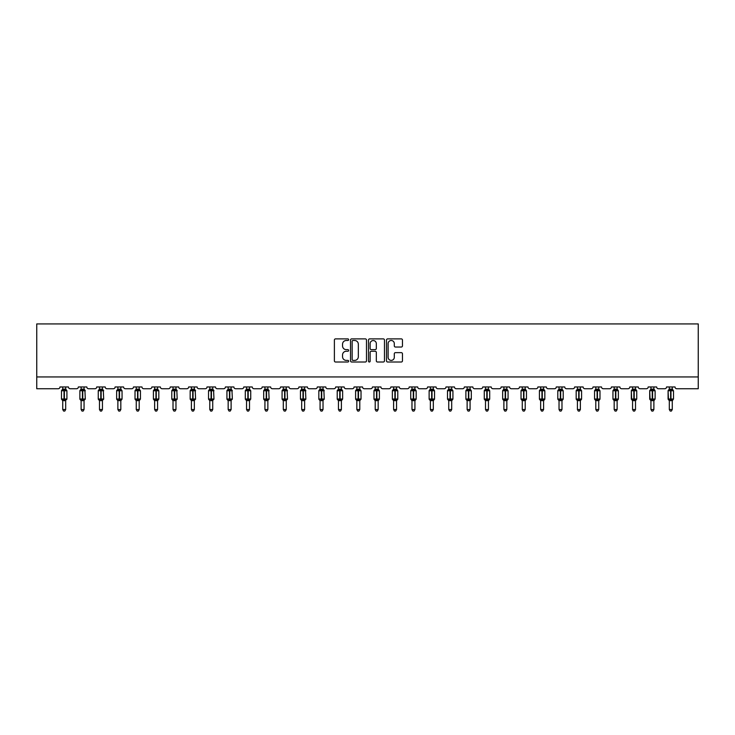 <?xml version="1.0" encoding="UTF-8"?>
<svg xmlns="http://www.w3.org/2000/svg" width="735" height="735" viewBox="0 0 735 735"><rect width="100%" height="100%" fill="white"/><g stroke="black" fill="none" stroke-linecap="round" stroke-linejoin="round"><path stroke-width="1.1" d="M348.647 339.689A0.808 0.808 0 0 0 347.839 338.881L335.546 338.881A1.158 1.158 0 0 0 334.388 340.039L334.388 360.857A1.158 1.158 0 0 0 335.546 362.006L347.839 362.006A0.808 0.808 0 0 0 348.647 361.197A0.808 0.808 0 0 0 347.839 360.389L346.249 360.389A3.703 3.703 0 0 1 342.547 356.686L342.547 354.959A3.703 3.703 0 0 1 346.249 351.256L347.839 351.256A0.808 0.808 0 0 0 348.647 350.448A0.808 0.808 0 0 0 347.839 349.63L346.249 349.63A3.703 3.703 0 0 1 342.547 345.937L342.547 344.2A3.703 3.703 0 0 1 346.249 340.498L347.839 340.498A0.808 0.808 0 0 0 348.647 339.689M401.301 347.03A1.158 1.158 0 0 0 402.458 345.873L402.458 340.039A1.158 1.158 0 0 0 401.301 338.881L387.657 338.881A1.158 1.158 0 0 0 386.5 340.039L386.5 360.857A1.158 1.158 0 0 0 387.657 362.006L401.301 362.006A1.158 1.158 0 0 0 402.458 360.857L402.458 353.801A1.158 1.158 0 0 0 401.301 352.644L395.458 352.644A1.158 1.158 0 0 0 394.3 353.801L394.3 357.293A3.096 3.096 0 0 1 391.213 360.389A3.096 3.096 0 0 1 388.117 357.293L388.117 343.594A3.096 3.096 0 0 1 391.213 340.498A3.096 3.096 0 0 1 394.3 343.594L394.3 345.873A1.158 1.158 0 0 0 395.458 347.03L401.301 347.03M698.25 376.954L698.25 323.933L36.75 323.933L36.75 388.741L58.194 388.741A1.764 1.764 0 0 0 59.967 386.968L68.447 386.968A1.764 1.764 0 0 0 70.211 388.741L76.578 388.741A1.764 1.764 0 0 0 78.342 386.968L86.831 386.968A1.764 1.764 0 0 0 88.595 388.741L94.962 388.741A1.764 1.764 0 0 0 96.726 386.968L105.206 386.968A1.764 1.764 0 0 0 106.979 388.741L113.337 388.741A1.764 1.764 0 0 0 115.11 386.968L123.59 386.968A1.764 1.764 0 0 0 125.354 388.741L131.721 388.741A1.764 1.764 0 0 0 133.485 386.968L141.974 386.968A1.764 1.764 0 0 0 143.738 388.741L150.105 388.741A1.764 1.764 0 0 0 151.869 386.968L160.359 386.968A1.764 1.764 0 0 0 162.123 388.741L168.48 388.741A1.764 1.764 0 0 0 170.254 386.968L178.734 386.968A1.764 1.764 0 0 0 180.507 388.741L186.865 388.741A1.764 1.764 0 0 0 188.638 386.968L197.118 386.968A1.764 1.764 0 0 0 198.882 388.741L205.249 388.741A1.764 1.764 0 0 0 207.013 386.968L215.502 386.968A1.764 1.764 0 0 0 217.266 388.741L223.633 388.741A1.764 1.764 0 0 0 225.397 386.968L233.877 386.968A1.764 1.764 0 0 0 235.65 388.741L242.008 388.741A1.764 1.764 0 0 0 243.781 386.968L252.261 386.968A1.764 1.764 0 0 0 254.025 388.741L260.392 388.741A1.764 1.764 0 0 0 262.156 386.968L270.645 386.968A1.764 1.764 0 0 0 272.409 388.741L278.776 388.741A1.764 1.764 0 0 0 280.54 386.968L289.02 386.968A1.764 1.764 0 0 0 290.794 388.741L297.151 388.741A1.764 1.764 0 0 0 298.925 386.968L307.405 386.968A1.764 1.764 0 0 0 309.178 388.741L315.535 388.741A1.764 1.764 0 0 0 317.309 386.968L325.789 386.968A1.764 1.764 0 0 0 327.553 388.741L333.92 388.741A1.764 1.764 0 0 0 335.684 386.968L344.173 386.968A1.764 1.764 0 0 0 345.937 388.741L352.304 388.741A1.764 1.764 0 0 0 354.068 386.968L362.548 386.968A1.764 1.764 0 0 0 364.321 388.741L370.679 388.741A1.764 1.764 0 0 0 372.452 386.968L380.932 386.968A1.764 1.764 0 0 0 382.696 388.741L389.063 388.741A1.764 1.764 0 0 0 390.827 386.968L399.316 386.968A1.764 1.764 0 0 0 401.08 388.741L407.447 388.741A1.764 1.764 0 0 0 409.211 386.968L417.691 386.968A1.764 1.764 0 0 0 419.464 388.741L425.822 388.741A1.764 1.764 0 0 0 427.595 386.968L436.075 386.968A1.764 1.764 0 0 0 437.849 388.741L444.206 388.741A1.764 1.764 0 0 0 445.98 386.968L454.46 386.968A1.764 1.764 0 0 0 456.224 388.741L462.591 388.741A1.764 1.764 0 0 0 464.355 386.968L472.844 386.968A1.764 1.764 0 0 0 474.608 388.741L480.975 388.741A1.764 1.764 0 0 0 482.739 386.968L491.219 386.968A1.764 1.764 0 0 0 492.992 388.741L499.35 388.741A1.764 1.764 0 0 0 501.123 386.968L509.603 386.968A1.764 1.764 0 0 0 511.367 388.741L517.734 388.741A1.764 1.764 0 0 0 519.498 386.968L527.987 386.968A1.764 1.764 0 0 0 529.751 388.741L536.118 388.741A1.764 1.764 0 0 0 537.882 386.968L546.362 386.968A1.764 1.764 0 0 0 548.135 388.741L554.493 388.741A1.764 1.764 0 0 0 556.266 386.968L564.746 386.968A1.764 1.764 0 0 0 566.52 388.741L572.877 388.741A1.764 1.764 0 0 0 574.641 386.968L583.131 386.968A1.764 1.764 0 0 0 584.895 388.741L591.262 388.741A1.764 1.764 0 0 0 593.026 386.968L601.515 386.968A1.764 1.764 0 0 0 603.279 388.741L609.646 388.741A1.764 1.764 0 0 0 611.41 386.968L619.89 386.968A1.764 1.764 0 0 0 621.663 388.741L628.021 388.741A1.764 1.764 0 0 0 629.794 386.968L638.274 386.968A1.764 1.764 0 0 0 640.038 388.741L646.405 388.741A1.764 1.764 0 0 0 648.169 386.968L656.658 386.968A1.764 1.764 0 0 0 658.422 388.741L664.789 388.741A1.764 1.764 0 0 0 666.553 386.968L675.033 386.968A1.764 1.764 0 0 0 676.806 388.741L698.25 388.741L698.25 376.954L36.75 376.954M366.489 340.039A1.158 1.158 0 0 0 365.332 338.881L351.679 338.881A1.158 1.158 0 0 0 350.531 340.039L350.531 360.857A1.158 1.158 0 0 0 351.679 362.006L365.332 362.006A1.158 1.158 0 0 0 366.489 360.857L366.489 340.039M369.668 338.881L383.321 338.881A1.158 1.158 0 0 1 384.469 340.039L384.469 360.857A1.158 1.158 0 0 1 383.321 362.006L377.478 362.006A1.158 1.158 0 0 1 376.32 360.857L376.32 352.414A1.158 1.158 0 0 0 375.162 351.256L371.285 351.256A1.158 1.158 0 0 0 370.128 352.414L370.128 361.197A0.808 0.808 0 0 1 369.319 362.006A0.808 0.808 0 0 1 368.511 361.197L368.511 340.039A1.158 1.158 0 0 1 369.668 338.881M352.956 340.498A0.808 0.808 0 0 0 352.148 341.306L352.148 359.58A0.808 0.808 0 0 0 352.956 360.389L354.637 360.389A3.703 3.703 0 0 0 358.331 356.686L358.331 344.2A3.703 3.703 0 0 0 354.637 340.498L352.956 340.498M376.32 343.649A3.096 3.096 0 0 0 373.224 340.553A3.096 3.096 0 0 0 370.128 343.649L370.128 348.482A1.158 1.158 0 0 0 371.285 349.63L375.162 349.63A1.158 1.158 0 0 0 376.32 348.482L376.32 343.649M65.681 386.968L65.681 389.201A1.295 1.24 180 0 0 66.361 390.276L61.878 390.221A0.588 0.588 0 0 0 61.492 390.772L61.492 399.022A0.588 0.588 0 0 0 61.878 399.574L66.361 399.518A1.295 1.24 -0 0 0 65.681 400.603L62.732 400.538L62.732 409.533L65.681 409.533L65.681 400.593M62.732 386.968L62.732 389.247L64.028 389.072L64.028 399.022L66.913 399.022L66.913 390.772L61.492 390.772L61.492 399.022L64.028 399.022L64.028 400.713M64.028 389.072L65.681 389.201M62.3 390.652L62.732 389.247M65.681 389.247L66.104 390.652L65.681 389.247M62.3 399.133L62.732 400.538M66.104 399.133L65.681 400.538M65.681 409.533L64.79 411.067L63.614 411.067L62.732 409.533M66.913 390.772L66.527 390.221A0.588 0.588 0 0 1 66.701 390.313M66.527 399.574L66.913 399.022A0.588 0.588 0 0 1 66.885 399.215M62.052 399.518L62.052 399.518A1.295 1.24 -0 0 1 62.732 400.603M84.056 386.968L84.056 389.201A1.295 1.24 180 0 0 84.736 390.276L80.262 390.221A0.588 0.588 0 0 0 79.876 390.772L79.876 399.022A0.588 0.588 0 0 0 80.262 399.574L79.876 399.022L85.297 399.022L84.911 390.221A0.588 0.588 0 0 1 85.076 390.313M84.911 399.574L85.297 399.022A0.588 0.588 0 0 1 85.26 399.215M81.116 400.786L80.262 399.574L80.685 399.133L84.736 399.518A1.295 1.24 -0 0 0 84.056 400.603L81.116 400.538L81.116 409.533L84.056 409.533L84.056 400.593M102.441 386.968L102.441 389.201A1.295 1.24 180 0 0 103.12 390.276L98.646 390.221A0.588 0.588 0 0 0 98.26 390.772L98.26 399.022A0.588 0.588 0 0 0 98.646 399.574L98.26 399.022L103.681 399.022L103.295 390.221A0.588 0.588 0 0 1 103.46 390.313M103.295 399.574L103.681 399.022A0.588 0.588 0 0 1 103.644 399.215M99.491 400.786L98.646 399.574L99.069 399.133L103.12 399.518A1.295 1.24 -0 0 0 102.441 400.603L99.491 400.538L99.491 409.533L102.441 409.533L102.441 400.593M120.825 386.968L120.825 389.201A1.295 1.24 180 0 0 121.505 390.276L117.021 390.221A0.588 0.588 0 0 0 116.635 390.772L116.635 399.022A0.588 0.588 0 0 0 117.021 399.574L116.635 399.022L122.056 399.022A0.588 0.588 0 0 1 122.028 399.215M117.876 400.786L117.021 399.574L117.453 399.133L121.505 399.518A1.295 1.24 -0 0 0 120.825 400.603L117.876 400.538L117.876 409.533L120.825 409.533L120.825 400.593M139.2 386.968L139.2 389.201A1.295 1.24 180 0 0 139.88 390.276L135.405 390.221A0.588 0.588 0 0 0 135.019 390.772L135.019 399.022A0.588 0.588 0 0 0 135.405 399.574L135.019 399.022L140.44 399.022A0.588 0.588 0 0 1 140.413 399.215M136.26 400.786L135.405 399.574L135.828 399.133L139.88 399.518A1.295 1.24 -0 0 0 139.2 400.603L136.26 400.538L136.26 409.533L139.2 409.533L139.2 400.593M81.116 386.968L81.116 389.247L84.056 389.201M84.056 400.538L84.736 399.518M80.685 390.652L81.116 389.247M84.056 389.247L84.488 390.652L84.056 389.247M80.685 399.133L81.116 400.538M84.056 409.533L83.174 411.067L81.998 411.067L81.116 409.533M99.491 386.968L99.491 389.247L102.441 389.201M102.441 400.538L103.12 399.518M99.069 390.652L99.491 389.247M102.441 389.247L102.872 390.652L102.441 389.247M99.069 399.133L99.491 400.538M102.441 409.533L101.559 411.067L100.383 411.067L99.491 409.533M121.67 399.574L120.825 400.786L122.056 399.022L122.056 390.772L116.635 390.772L117.876 388.999M117.876 386.968L117.876 389.247L120.825 389.201M120.825 400.538L121.505 399.518M117.453 390.652L117.876 389.247M120.825 389.247L121.247 390.652L120.825 389.247M117.453 399.133L117.876 400.538M120.825 409.533L119.934 411.067L118.758 411.067L117.876 409.533M140.054 399.574L139.2 400.786L140.44 399.022L140.44 390.772L135.019 390.772L136.26 388.999M136.26 386.968L136.26 389.247L139.2 389.201M139.209 400.538L139.88 399.518M135.828 390.652L136.26 389.247M139.209 389.247L139.632 390.652L139.209 389.247M135.828 399.133L136.26 400.538M139.2 409.533L138.318 411.067L137.142 411.067L136.26 409.533M157.584 386.968L157.584 389.201A1.295 1.24 180 0 0 158.264 390.276L153.79 390.221A0.588 0.588 0 0 0 153.404 390.772L153.404 399.022A0.588 0.588 0 0 0 153.79 399.574L153.404 399.022L158.824 399.022A0.588 0.588 0 0 1 158.788 399.215M154.635 400.786L153.79 399.574L154.212 399.133L158.264 399.518A1.295 1.24 -0 0 0 157.584 400.603L154.635 400.538L154.635 409.533L157.584 409.533L157.584 400.593M158.438 399.574L157.584 400.786L158.824 399.022L158.824 390.772L153.404 390.772L154.635 388.999M154.635 386.968L154.635 389.247L157.584 389.201M157.584 400.538L158.264 399.518M154.212 390.652L154.635 389.247M157.584 389.247L158.016 390.652L157.584 389.247M154.212 399.133L154.635 400.538M157.584 409.533L156.702 411.067L155.526 411.067L154.635 409.533M175.968 386.968L175.968 389.201A1.295 1.24 180 0 0 176.648 390.276L172.174 390.221A0.588 0.588 0 0 0 171.788 390.772L171.788 399.022A0.588 0.588 0 0 0 172.174 399.574L171.788 399.022L177.199 399.022L176.813 390.221A0.588 0.588 0 0 1 176.988 390.313M176.813 399.574L177.199 399.022A0.588 0.588 0 0 1 177.172 399.215M173.019 400.786L172.174 399.574L172.596 399.133L176.648 399.518A1.295 1.24 -0 0 0 175.968 400.603L173.019 400.538L173.019 409.533L175.968 409.533L175.968 400.593M173.019 386.968L173.019 389.247L175.968 389.201M175.968 400.538L176.648 399.518M172.596 390.652L173.019 389.247M175.968 389.247L176.391 390.652L175.968 389.247M172.596 399.133L173.019 400.538M175.968 409.533L175.086 411.067L173.901 411.067L173.019 409.533M194.352 386.968L194.352 389.201A1.295 1.24 180 0 0 195.032 390.276L190.549 390.221A0.588 0.588 0 0 0 190.163 390.772L190.163 399.022A0.588 0.588 0 0 0 190.549 399.574L190.163 399.022L195.583 399.022L195.198 390.221A0.588 0.588 0 0 1 195.372 390.313M195.198 399.574L195.583 399.022A0.588 0.588 0 0 1 195.556 399.215M191.403 400.786L190.549 399.574L190.971 399.133L195.032 399.518A1.295 1.24 -0 0 0 194.352 400.603L191.403 400.538L191.403 409.533L194.352 409.533L194.352 400.593M191.403 386.968L191.403 389.247L194.352 389.201M194.352 400.538L195.032 399.518M190.971 390.652L191.403 389.247M194.352 389.247L194.775 390.652L194.352 389.247M190.971 399.133L191.403 400.538M194.352 409.533L193.461 411.067L192.285 411.067L191.403 409.533M212.727 386.968L212.727 389.201A1.295 1.24 180 0 0 213.407 390.276L208.933 390.221A0.588 0.588 0 0 0 208.547 390.772L208.547 399.022A0.588 0.588 0 0 0 208.933 399.574L208.547 399.022L213.968 399.022L213.582 390.221A0.588 0.588 0 0 1 213.747 390.313M213.582 399.574L213.968 399.022A0.588 0.588 0 0 1 213.931 399.215M209.787 400.786L208.933 399.574L209.356 399.133L213.407 399.518A1.295 1.24 -0 0 0 212.727 400.603L209.787 400.538L209.787 409.533L212.727 409.533L212.727 400.593M209.787 386.968L209.787 389.247L212.727 389.201M212.727 400.538L213.407 399.518M209.356 390.652L209.787 389.247M212.727 389.247L213.159 390.652L212.727 389.247M209.356 399.133L209.787 400.538M212.727 409.533L211.845 411.067L210.669 411.067L209.787 409.533M231.112 386.968L231.112 389.201A1.295 1.24 180 0 0 231.791 390.276L227.317 390.221A0.588 0.588 0 0 0 226.931 390.772L226.931 399.022A0.588 0.588 0 0 0 227.317 399.574L226.931 399.022L232.352 399.022L231.966 390.221A0.588 0.588 0 0 1 232.131 390.313M231.966 399.574L232.352 399.022A0.588 0.588 0 0 1 232.315 399.215M228.162 400.786L227.317 399.574L227.74 399.133L231.791 399.518A1.295 1.24 -0 0 0 231.112 400.603L228.162 400.538L228.162 409.533L231.112 409.533L231.112 400.593M228.162 386.968L228.162 389.247L231.112 389.201M231.112 400.538L231.791 399.518M227.74 390.652L228.162 389.247M231.112 389.247L231.534 390.652L231.112 389.247M227.74 399.133L228.162 400.538M231.112 409.533L230.23 411.067L229.054 411.067L228.162 409.533M249.496 386.968L249.496 389.201A1.295 1.24 180 0 0 250.176 390.276L245.692 390.221A0.588 0.588 0 0 0 245.306 390.772L245.306 399.022A0.588 0.588 0 0 0 245.692 399.574L245.306 399.022L250.727 399.022A0.588 0.588 0 0 1 250.699 399.215M246.547 400.786L245.692 399.574L246.124 399.133L250.176 399.518A1.295 1.24 -0 0 0 249.496 400.603L246.547 400.538L246.547 409.533L249.496 409.533L249.496 400.593M250.341 399.574L249.496 400.786L250.727 399.022L250.727 390.772L245.306 390.772L246.547 388.999M246.547 386.968L246.547 389.247L249.496 389.201M249.496 400.538L250.176 399.518M246.124 390.652L246.547 389.247M249.496 389.247L249.918 390.652L249.496 389.247M246.124 399.133L246.547 400.538M249.496 409.533L248.605 411.067L247.429 411.067L246.547 409.533M267.871 386.968L267.871 389.201A1.295 1.24 180 0 0 268.551 390.276L264.076 390.221A0.588 0.588 0 0 0 263.69 390.772L263.69 399.022A0.588 0.588 0 0 0 264.076 399.574L263.69 399.022L269.111 399.022L268.725 390.221A0.588 0.588 0 0 1 268.891 390.313M268.725 399.574L269.111 399.022A0.588 0.588 0 0 1 269.083 399.215M264.931 400.786L264.076 399.574L264.499 399.133L268.551 399.518A1.295 1.24 -0 0 0 267.871 400.603L264.931 400.538L264.931 409.533L267.871 409.533L267.871 400.593M264.931 386.968L264.931 389.247L267.871 389.201M267.88 400.538L268.551 399.518M264.499 390.652L264.931 389.247M267.88 389.247L268.303 390.652L267.88 389.247M264.499 399.133L264.931 400.538M267.871 409.533L266.989 411.067L265.813 411.067L264.931 409.533M286.255 386.968L286.255 389.201A1.295 1.24 180 0 0 286.935 390.276L282.46 390.221A0.588 0.588 0 0 0 282.075 390.772L282.075 399.022A0.588 0.588 0 0 0 282.46 399.574L282.075 399.022L287.495 399.022L287.109 390.221A0.588 0.588 0 0 1 287.275 390.313M287.109 399.574L287.495 399.022A0.588 0.588 0 0 1 287.458 399.215M283.306 400.786L282.46 399.574L282.883 399.133L286.935 399.518A1.295 1.24 -0 0 0 286.255 400.603L283.306 400.538L283.306 409.533L286.255 409.533L286.255 400.593M283.306 386.968L283.306 389.247L286.255 389.201M286.255 400.538L286.935 399.518M282.883 390.652L283.306 389.247M286.255 389.247L286.687 390.652L286.255 389.247M282.883 399.133L283.306 400.538M286.255 409.533L285.373 411.067L284.197 411.067L283.306 409.533M304.639 386.968L304.639 389.201A1.295 1.24 180 0 0 305.319 390.276L300.845 390.221A0.588 0.588 0 0 0 300.459 390.772L300.459 399.022A0.588 0.588 0 0 0 300.845 399.574L300.459 399.022L305.87 399.022L305.484 390.221A0.588 0.588 0 0 1 305.659 390.313M305.484 399.574L305.87 399.022A0.588 0.588 0 0 1 305.843 399.215M301.69 400.786L300.845 399.574L301.267 399.133L305.319 399.518A1.295 1.24 -0 0 0 304.639 400.603L301.69 400.538L301.69 409.533L304.639 409.533L304.639 400.593M301.69 386.968L301.69 389.247L304.639 389.201M304.639 400.538L305.319 399.518M301.267 390.652L301.69 389.247M304.639 389.247L305.062 390.652L304.639 389.247M301.267 399.133L301.69 400.538M304.639 409.533L303.757 411.067L302.572 411.067L301.69 409.533M323.023 386.968L323.023 389.201A1.295 1.24 180 0 0 323.703 390.276L319.22 390.221A0.588 0.588 0 0 0 318.834 390.772L318.834 399.022A0.588 0.588 0 0 0 319.22 399.574L318.834 399.022L324.254 399.022L323.869 390.221A0.588 0.588 0 0 1 324.043 390.313M323.869 399.574L324.254 399.022A0.588 0.588 0 0 1 324.227 399.215M320.074 400.786L319.22 399.574L319.642 399.133L323.703 399.518A1.295 1.24 -0 0 0 323.023 400.603L320.074 400.538L320.074 409.533L323.023 409.533L323.023 400.593M320.074 386.968L320.074 389.247L323.023 389.201M323.023 400.538L323.703 399.518M319.642 390.652L320.074 389.247M323.023 389.247L323.446 390.652L323.023 389.247M319.642 399.133L320.074 400.538M323.023 409.533L322.132 411.067L320.956 411.067L320.074 409.533M341.398 386.968L341.398 389.201A1.295 1.24 180 0 0 342.078 390.276L337.604 390.221A0.588 0.588 0 0 0 337.218 390.772L337.218 399.022L337.604 399.574L337.218 399.022L342.639 399.022A0.588 0.588 0 0 1 342.253 399.574L341.398 400.786L342.639 399.022L342.639 390.772L337.218 390.772L337.218 399.022A0.588 0.588 0 0 0 337.604 399.574L342.078 399.518A1.295 1.24 -0 0 0 341.398 400.603L338.458 400.538L338.458 409.533L341.398 409.533L341.398 400.593M338.458 386.968L338.458 389.247L341.398 389.201M341.398 400.538L342.078 399.518M338.026 390.652L338.458 389.247M341.398 389.247L341.83 390.652L341.398 389.247M338.026 399.133L338.458 400.538M341.398 409.533L340.516 411.067L339.34 411.067L338.458 409.533M359.783 386.968L359.783 389.201A1.295 1.24 180 0 0 360.462 390.276L355.988 390.221A0.588 0.588 0 0 0 355.602 390.772L355.602 399.022L355.988 399.574L355.602 399.022L361.023 399.022A0.588 0.588 0 0 1 360.637 399.574L359.783 400.786L361.023 399.022L361.023 390.772L355.602 390.772L355.602 399.022A0.588 0.588 0 0 0 355.988 399.574L360.462 399.518A1.295 1.24 -0 0 0 359.783 400.603L356.833 400.538L356.833 409.533L359.783 409.533L359.783 400.593M356.833 386.968L356.833 389.247L359.783 389.201M359.783 400.538L360.462 399.518M356.411 390.652L356.833 389.247M359.783 389.247L360.205 390.652L359.783 389.247M356.411 399.133L356.833 400.538M359.783 409.533L358.9 411.067L357.724 411.067L356.833 409.533M378.167 386.968L378.167 389.201A1.295 1.24 180 0 0 378.847 390.276L374.363 390.221A0.588 0.588 0 0 0 373.977 390.772L373.977 399.022L374.363 399.574L373.977 399.022L379.398 399.022A0.588 0.588 0 0 1 379.012 399.574L378.167 400.786L379.398 399.022L379.398 390.772L373.977 390.772L373.977 399.022A0.588 0.588 0 0 0 374.363 399.574L378.847 399.518A1.295 1.24 -0 0 0 378.167 400.603L375.217 400.538L375.217 409.533L378.167 409.533L378.167 400.593M375.217 386.968L375.217 389.247L378.167 389.201M378.167 400.538L378.847 399.518M374.795 390.652L375.217 389.247M378.167 389.247L378.589 390.652L378.167 389.247M374.795 399.133L375.217 400.538M378.167 409.533L377.275 411.067L376.099 411.067L375.217 409.533M396.542 386.968L396.542 389.201A1.295 1.24 180 0 0 397.222 390.276L392.747 390.221A0.588 0.588 0 0 0 392.361 390.772L392.361 399.022L392.747 399.574L392.361 399.022L397.782 399.022A0.588 0.588 0 0 1 397.396 399.574L396.542 400.786L397.782 399.022L397.782 390.772L392.361 390.772L392.361 399.022A0.588 0.588 0 0 0 392.747 399.574L397.222 399.518A1.295 1.24 -0 0 0 396.542 400.603L393.602 400.538L393.602 409.533L396.542 409.533L396.542 400.593M393.602 386.968L393.602 389.247L396.542 389.201M396.542 400.538L397.222 399.518M393.17 390.652L393.602 389.247M396.542 389.247L396.973 390.652L396.542 389.247M393.17 399.133L393.602 400.538M396.542 409.533L395.66 411.067L394.484 411.067L393.602 409.533M414.926 386.968L414.926 389.201A1.295 1.24 180 0 0 415.606 390.276L411.131 390.221A0.588 0.588 0 0 0 410.746 390.772L410.746 399.022L411.131 399.574L410.746 399.022L416.166 399.022A0.588 0.588 0 0 1 415.78 399.574L414.926 400.786L416.166 399.022L416.166 390.772L410.746 390.772L410.746 399.022A0.588 0.588 0 0 0 411.131 399.574L415.606 399.518A1.295 1.24 -0 0 0 414.926 400.603L411.977 400.538L411.977 409.533L414.926 409.533L414.926 400.593M411.977 386.968L411.977 389.247L414.926 389.201M414.926 400.538L415.606 399.518M411.554 390.652L411.977 389.247M414.926 389.247L415.358 390.652L414.926 389.247M411.554 399.133L411.977 400.538M414.926 409.533L414.044 411.067L412.868 411.067L411.977 409.533M433.31 386.968L433.31 389.201A1.295 1.24 180 0 0 433.99 390.276L429.516 390.221A0.588 0.588 0 0 0 429.13 390.772L429.13 399.022L429.516 399.574L429.13 399.022L434.541 399.022A0.588 0.588 0 0 1 434.155 399.574L433.31 400.786L434.541 399.022L434.541 390.772L429.13 390.772L429.13 399.022A0.588 0.588 0 0 0 429.516 399.574L433.99 399.518A1.295 1.24 -0 0 0 433.31 400.603L430.361 400.538L430.361 409.533L433.31 409.533L433.31 400.593M430.361 386.968L430.361 389.247L433.31 389.201M433.31 400.538L433.99 399.518M429.938 390.652L430.361 389.247M433.31 389.247L433.733 390.652L433.31 389.247M429.938 399.133L430.361 400.538M433.31 409.533L432.428 411.067L431.243 411.067L430.361 409.533M451.694 386.968L451.694 389.201A1.295 1.24 180 0 0 452.374 390.276L447.891 390.221A0.588 0.588 0 0 0 447.505 390.772L447.505 399.022L447.891 399.574L447.505 399.022L452.925 399.022A0.588 0.588 0 0 1 452.539 399.574L451.694 400.786L452.925 399.022L452.925 390.772L447.505 390.772L447.505 399.022A0.588 0.588 0 0 0 447.891 399.574L452.374 399.518A1.295 1.24 -0 0 0 451.694 400.603L448.745 400.538L448.745 409.533L451.694 409.533L451.694 400.593M448.745 386.968L448.745 389.247L451.694 389.201M451.694 400.538L452.374 399.518M448.313 390.652L448.745 389.247M451.694 389.247L452.117 390.652L451.694 389.247M448.313 399.133L448.745 400.538M451.694 409.533L450.803 411.067L449.627 411.067L448.745 409.533M470.069 386.968L470.069 389.201A1.295 1.24 180 0 0 470.749 390.276L466.275 390.221A0.588 0.588 0 0 0 465.889 390.772L465.889 399.022L466.275 399.574L465.889 399.022L471.31 399.022A0.588 0.588 0 0 1 470.924 399.574L470.069 400.786L471.31 399.022L471.31 390.772L465.889 390.772L465.889 399.022A0.588 0.588 0 0 0 466.275 399.574L470.749 399.518A1.295 1.24 -0 0 0 470.069 400.603L467.12 400.538L467.129 409.533L470.069 409.533L470.069 400.593M467.129 386.968L467.12 389.247L470.069 389.201M470.069 400.538L470.749 399.518M466.697 390.652L467.12 389.247M470.069 389.247L470.501 390.652L470.069 389.247M466.697 399.133L467.12 400.538M470.069 409.533L469.187 411.067L468.011 411.067L467.129 409.533M488.453 386.968L488.453 389.201A1.295 1.24 180 0 0 489.133 390.276L484.659 390.221A0.588 0.588 0 0 0 484.273 390.772L484.273 399.022L484.659 399.574L484.273 399.022L489.694 399.022A0.588 0.588 0 0 1 489.308 399.574L488.453 400.786L489.694 399.022L489.694 390.772L484.273 390.772L484.273 399.022A0.588 0.588 0 0 0 484.659 399.574L489.133 399.518A1.295 1.24 -0 0 0 488.453 400.603L485.504 400.538L485.504 409.533L488.453 409.533L488.453 400.593M485.504 386.968L485.504 389.247L488.453 389.201M488.453 400.538L489.133 399.518M485.082 390.652L485.504 389.247M488.453 389.247L488.876 390.652L488.453 389.247M485.082 399.133L485.504 400.538M488.453 409.533L487.571 411.067L486.395 411.067L485.504 409.533M506.838 386.968L506.838 389.201A1.295 1.24 180 0 0 507.517 390.276L503.034 390.221A0.588 0.588 0 0 0 502.648 390.772L502.648 399.022L503.034 399.574L502.648 399.022L508.069 399.022A0.588 0.588 0 0 1 507.683 399.574L506.838 400.786L508.069 399.022L508.069 390.772L502.648 390.772L502.648 399.022A0.588 0.588 0 0 0 503.034 399.574L507.517 399.518A1.295 1.24 -0 0 0 506.838 400.603L503.888 400.538L503.888 409.533L506.838 409.533L506.838 400.593M503.888 386.968L503.888 389.247L506.838 389.201M506.838 400.538L507.517 399.518M503.466 390.652L503.888 389.247M506.838 389.247L507.26 390.652L506.838 389.247M503.466 399.133L503.888 400.538M506.838 409.533L505.946 411.067L504.77 411.067L503.888 409.533M525.213 386.968L525.213 389.201A1.295 1.24 180 0 0 525.892 390.276L521.418 390.221A0.588 0.588 0 0 0 521.032 390.772L521.032 399.022L521.418 399.574L521.032 399.022L526.453 399.022A0.588 0.588 0 0 1 526.067 399.574L525.213 400.786L526.453 399.022L526.453 390.772L521.032 390.772L521.032 399.022A0.588 0.588 0 0 0 521.418 399.574L525.892 399.518A1.295 1.24 -0 0 0 525.213 400.603L522.273 400.538L522.273 409.533L525.213 409.533L525.213 400.593M522.273 386.968L522.273 389.247L525.213 389.201M525.213 400.538L525.892 399.518M521.841 390.652L522.273 389.247M525.213 389.247L525.644 390.652L525.213 389.247M521.841 399.133L522.273 400.538M525.213 409.533L524.331 411.067L523.155 411.067L522.273 409.533M543.597 386.968L543.597 389.201A1.295 1.24 180 0 0 544.277 390.276L539.802 390.221A0.588 0.588 0 0 0 539.416 390.772L539.416 399.022L539.802 399.574L539.416 399.022L544.837 399.022A0.588 0.588 0 0 1 544.451 399.574L543.597 400.786L544.837 399.022L544.837 390.772L539.416 390.772L539.416 399.022A0.588 0.588 0 0 0 539.802 399.574L544.277 399.518A1.295 1.24 -0 0 0 543.597 400.603L540.648 400.538L540.648 409.533L543.597 409.533L543.597 400.593M540.648 386.968L540.648 389.247L543.597 389.201M543.597 400.538L544.277 399.518M540.225 390.652L540.648 389.247M543.597 389.247L544.029 390.652L543.597 389.247M540.225 399.133L540.648 400.538M543.597 409.533L542.715 411.067L541.539 411.067L540.648 409.533M561.981 386.968L561.981 389.201A1.295 1.24 180 0 0 562.661 390.276L558.187 390.221A0.588 0.588 0 0 0 557.801 390.772L557.801 399.022L558.187 399.574L557.801 399.022L563.212 399.022A0.588 0.588 0 0 1 562.826 399.574L561.981 400.786L563.212 399.022L563.212 390.772L557.801 390.772L557.801 399.022A0.588 0.588 0 0 0 558.187 399.574L562.661 399.518A1.295 1.24 -0 0 0 561.981 400.603L559.032 400.538L559.032 409.533L561.981 409.533L561.981 400.593M559.032 386.968L559.032 389.247L561.981 389.201M561.981 400.538L562.661 399.518M558.609 390.652L559.032 389.247M561.981 389.247L562.404 390.652L561.981 389.247M558.609 399.133L559.032 400.538M561.981 409.533L561.099 411.067L559.914 411.067L559.032 409.533M580.365 386.968L580.365 389.201A1.295 1.24 180 0 0 581.045 390.276L576.562 390.221A0.588 0.588 0 0 0 576.176 390.772L576.176 399.022L576.562 399.574L576.176 399.022L581.596 399.022A0.588 0.588 0 0 1 581.21 399.574L580.365 400.786L581.596 399.022L581.596 390.772L576.176 390.772L576.176 399.022A0.588 0.588 0 0 0 576.562 399.574L581.045 399.518A1.295 1.24 -0 0 0 580.365 400.603L577.416 400.538L577.416 409.533L580.365 409.533L580.365 400.593M577.416 386.968L577.416 389.247L580.365 389.201M580.365 400.538L581.045 399.518M576.984 390.652L577.416 389.247M580.365 389.247L580.788 390.652L580.365 389.247M576.984 399.133L577.416 400.538M580.365 409.533L579.474 411.067L578.298 411.067L577.416 409.533M598.74 386.968L598.74 389.201A1.295 1.24 180 0 0 599.42 390.276L594.946 390.221A0.588 0.588 0 0 0 594.56 390.772L594.56 399.022L594.946 399.574L594.56 399.022L599.98 399.022A0.588 0.588 0 0 1 599.595 399.574L598.74 400.786L599.98 399.022L599.98 390.772L594.56 390.772L594.56 399.022A0.588 0.588 0 0 0 594.946 399.574L599.42 399.518A1.295 1.24 -0 0 0 598.74 400.603L595.791 400.538L595.8 409.533L598.74 409.533L598.74 400.593M595.8 386.968L595.791 389.247L598.74 389.201M598.74 400.538L599.42 399.518M595.368 390.652L595.791 389.247M598.74 389.247L599.172 390.652L598.74 389.247M595.368 399.133L595.791 400.538M598.74 409.533L597.858 411.067L596.682 411.067L595.8 409.533M617.124 386.968L617.124 389.201A1.295 1.24 180 0 0 617.804 390.276L613.33 390.221A0.588 0.588 0 0 0 612.944 390.772L612.944 399.022L613.33 399.574L612.944 399.022L618.365 399.022A0.588 0.588 0 0 1 617.979 399.574L617.124 400.786L618.365 399.022L618.365 390.772L612.944 390.772L612.944 399.022A0.588 0.588 0 0 0 613.33 399.574L617.804 399.518A1.295 1.24 -0 0 0 617.124 400.603L614.175 400.538L614.175 409.533L617.124 409.533L617.124 400.593M614.175 386.968L614.175 389.247L617.124 389.201M617.124 400.538L617.804 399.518M613.753 390.652L614.175 389.247M617.124 389.247L617.547 390.652L617.124 389.247M613.753 399.133L614.175 400.538M617.124 409.533L616.242 411.067L615.066 411.067L614.175 409.533M632.559 400.786L631.705 399.574L633.855 399.546L633.855 399.022L631.319 399.022A0.588 0.588 0 0 0 631.705 399.574L631.319 390.772A0.588 0.588 0 0 1 631.705 390.221L631.319 390.772L633.855 390.772L633.855 390.239L631.705 390.221L632.559 388.999M633.855 400.713L633.855 399.546L636.188 399.518A1.295 1.24 -0 0 0 635.509 400.603L632.559 400.538L632.559 409.533L635.509 409.533L635.509 400.593M636.74 399.022L636.74 390.772L633.855 390.772L633.855 399.022L636.74 399.022L635.509 400.786L636.354 399.574M635.509 386.968L635.509 389.201A1.295 1.24 180 0 0 636.188 390.276L633.855 390.239L633.855 389.072L635.509 389.201M632.559 386.968L632.559 389.247L633.855 389.072M635.509 400.538L636.188 399.518M632.128 390.652L632.559 389.247M635.509 389.247L635.931 390.652L635.509 389.247M632.128 399.133L632.559 400.538M635.509 409.533L634.617 411.067L633.441 411.067L632.559 409.533M650.944 400.786L650.089 399.574L652.239 399.546L652.239 399.022L649.703 399.022A0.588 0.588 0 0 0 650.089 399.574L649.703 390.772A0.588 0.588 0 0 1 650.089 390.221L649.703 390.772L652.239 390.772L652.239 390.239L650.089 390.221L650.944 388.999M652.239 400.713L652.239 399.546L654.563 399.518A1.295 1.24 -0 0 0 653.884 400.603L650.944 400.538L650.944 409.533L653.884 409.533L653.884 400.593M655.124 399.022L655.124 390.772L652.239 390.772L652.239 399.022L655.124 399.022L653.884 400.786L654.738 399.574M653.884 386.968L653.884 389.201A1.295 1.24 180 0 0 654.563 390.276L652.239 390.239L652.239 389.072L653.884 389.201M650.944 386.968L650.944 389.247L652.239 389.072M653.884 400.538L654.563 399.518M650.512 390.652L650.944 389.247M653.884 389.247L654.315 390.652L653.884 389.247M650.512 399.133L650.944 400.538M653.884 409.533L653.002 411.067L651.826 411.067L650.944 409.533M669.319 400.786L668.473 399.574L670.623 399.546L670.623 399.022L668.087 399.022A0.588 0.588 0 0 0 668.473 399.574L668.087 390.772A0.588 0.588 0 0 1 668.473 390.221L668.087 390.772L670.623 390.772L670.623 390.239L668.473 390.221L669.319 388.999M670.623 400.713L670.623 399.546L672.948 399.518A1.295 1.24 -0 0 0 672.268 400.603L669.319 400.538L669.319 409.533L672.268 409.533L672.268 400.593M673.508 399.022L673.508 390.772L670.623 390.772L670.623 399.022L673.508 399.022L672.268 400.786L673.122 399.574M672.268 386.968L672.268 389.201A1.295 1.24 180 0 0 672.948 390.276L670.623 390.239L670.623 389.072L672.268 389.201M669.319 386.968L669.319 389.247L670.623 389.072M672.268 400.538L672.948 399.518M668.896 390.652L669.319 389.247M672.268 389.247L672.7 390.652L672.268 389.247M668.896 399.133L669.319 400.538M672.268 409.533L671.386 411.067L670.21 411.067L669.319 409.533M64.377 400.713L64.377 389.072M62.052 390.276A1.295 1.24 180 0 0 62.732 389.192M82.412 389.072L82.412 390.772L79.876 390.772L81.116 388.999M85.297 390.772L82.412 390.772L82.412 400.713M82.761 400.713L82.761 389.072M80.437 390.276A1.295 1.24 180 0 0 81.116 389.192M81.116 400.603A1.295 1.24 -0 0 0 80.437 399.518M100.787 389.072L100.787 390.772L98.26 390.772L99.491 388.999M103.681 390.772L100.787 390.772L100.787 400.713M101.145 400.713L101.145 389.072M98.812 390.276A1.295 1.24 180 0 0 99.491 389.192M99.491 400.603A1.295 1.24 -0 0 0 98.812 399.518M119.171 389.072L119.171 400.713M119.529 400.713L119.529 389.072M117.196 390.276A1.295 1.24 180 0 0 117.876 389.192M117.876 400.603A1.295 1.24 -0 0 0 117.196 399.518M137.555 389.072L137.555 400.713M137.904 400.713L137.904 389.072M135.58 390.276A1.295 1.24 180 0 0 136.26 389.192M136.26 400.603A1.295 1.24 -0 0 0 135.58 399.518M155.939 389.072L155.939 400.713M156.289 400.713L156.289 389.072M153.955 390.276A1.295 1.24 180 0 0 154.635 389.192M154.635 400.603A1.295 1.24 -0 0 0 153.955 399.518M174.314 389.072L174.314 390.772L171.788 390.772L173.019 388.999M177.199 390.772L174.314 390.772L174.314 400.713M174.673 400.713L174.673 389.072M172.339 390.276A1.295 1.24 180 0 0 173.019 389.192M173.019 400.603A1.295 1.24 -0 0 0 172.339 399.518M192.699 389.072L192.699 390.772L190.163 390.772L191.403 388.999M195.583 390.772L192.699 390.772L192.699 400.713M193.048 400.713L193.048 389.072M190.723 390.276A1.295 1.24 180 0 0 191.403 389.192M191.403 400.603A1.295 1.24 -0 0 0 190.723 399.518M211.083 389.072L211.083 390.772L208.547 390.772L209.787 388.999M213.968 390.772L211.083 390.772L211.083 400.713M211.432 400.713L211.432 389.072M209.107 390.276A1.295 1.24 180 0 0 209.787 389.192M209.787 400.603A1.295 1.24 -0 0 0 209.107 399.518M229.458 389.072L229.458 390.772L226.931 390.772L228.162 388.999M232.352 390.772L229.458 390.772L229.458 400.713M229.816 400.713L229.816 389.072M227.482 390.276A1.295 1.24 180 0 0 228.162 389.192M228.162 400.603A1.295 1.24 -0 0 0 227.482 399.518M247.842 389.072L247.842 400.713M248.2 400.713L248.2 389.072M245.867 390.276A1.295 1.24 180 0 0 246.547 389.192M246.547 400.603A1.295 1.24 -0 0 0 245.867 399.518M266.226 389.072L266.226 390.772L263.69 390.772L264.931 388.999M269.111 390.772L266.226 390.772L266.226 400.713M266.575 400.713L266.575 389.072M264.251 390.276A1.295 1.24 180 0 0 264.931 389.192M264.931 400.603A1.295 1.24 -0 0 0 264.251 399.518M284.61 389.072L284.61 390.772L282.075 390.772L283.306 388.999M287.495 390.772L284.61 390.772L284.61 400.713M284.959 400.713L284.959 389.072M282.626 390.276A1.295 1.24 180 0 0 283.306 389.192M283.306 400.603A1.295 1.24 -0 0 0 282.626 399.518M302.985 389.072L302.985 390.772L300.459 390.772L301.69 388.999M305.87 390.772L302.985 390.772L302.985 400.713M303.344 400.713L303.344 389.072M301.01 390.276A1.295 1.24 180 0 0 301.69 389.192M301.69 400.603A1.295 1.24 -0 0 0 301.01 399.518M321.37 389.072L321.37 390.772L318.834 390.772L320.074 388.999M324.254 390.772L321.37 390.772L321.37 400.713M321.719 400.713L321.719 389.072M319.394 390.276A1.295 1.24 180 0 0 320.074 389.192M320.074 400.603A1.295 1.24 -0 0 0 319.394 399.518M339.754 389.072L339.754 400.713M340.103 400.713L340.103 389.072M337.778 390.276A1.295 1.24 180 0 0 338.458 389.192M338.458 400.603A1.295 1.24 -0 0 0 337.778 399.518M358.129 389.072L358.129 400.713M358.487 400.713L358.487 389.072M356.153 390.276A1.295 1.24 180 0 0 356.833 389.192M356.833 400.603A1.295 1.24 -0 0 0 356.153 399.518M376.513 389.072L376.513 400.713M376.871 400.713L376.871 389.072M374.538 390.276A1.295 1.24 180 0 0 375.217 389.192M375.217 400.603A1.295 1.24 -0 0 0 374.538 399.518M394.897 389.072L394.897 400.713M395.246 400.713L395.246 389.072M392.922 390.276A1.295 1.24 180 0 0 393.602 389.192M393.602 400.603A1.295 1.24 -0 0 0 392.922 399.518M413.281 389.072L413.281 400.713M413.63 400.713L413.63 389.072M411.297 390.276A1.295 1.24 180 0 0 411.977 389.192M411.977 400.603A1.295 1.24 -0 0 0 411.297 399.518M431.656 389.072L431.656 400.713M432.015 400.713L432.015 389.072M429.681 390.276A1.295 1.24 180 0 0 430.361 389.192M430.361 400.603A1.295 1.24 -0 0 0 429.681 399.518M450.04 389.072L450.04 400.713M450.39 400.713L450.39 389.072M448.065 390.276A1.295 1.24 180 0 0 448.745 389.192M448.745 400.603A1.295 1.24 -0 0 0 448.065 399.518M468.425 389.072L468.425 400.713M468.774 400.713L468.774 389.072M466.449 390.276A1.295 1.24 180 0 0 467.129 389.192M467.129 400.603A1.295 1.24 -0 0 0 466.449 399.518M486.8 389.072L486.8 400.713M487.158 400.713L487.158 389.072M484.824 390.276A1.295 1.24 180 0 0 485.504 389.192M485.504 400.603A1.295 1.24 -0 0 0 484.824 399.518M505.184 389.072L505.184 400.713M505.542 400.713L505.542 389.072M503.209 390.276A1.295 1.24 180 0 0 503.888 389.192M503.888 400.603A1.295 1.24 -0 0 0 503.209 399.518M523.568 389.072L523.568 400.713M523.917 400.713L523.917 389.072M521.593 390.276A1.295 1.24 180 0 0 522.273 389.192M522.273 400.603A1.295 1.24 -0 0 0 521.593 399.518M541.952 389.072L541.952 400.713M542.301 400.713L542.301 389.072M539.968 390.276A1.295 1.24 180 0 0 540.648 389.192M540.648 400.603A1.295 1.24 -0 0 0 539.968 399.518M560.327 389.072L560.327 400.713M560.686 400.713L560.686 389.072M558.352 390.276A1.295 1.24 180 0 0 559.032 389.192M559.032 400.603A1.295 1.24 -0 0 0 558.352 399.518M578.711 389.072L578.711 400.713M579.061 400.713L579.061 389.072M576.736 390.276A1.295 1.24 180 0 0 577.416 389.192M577.416 400.603A1.295 1.24 -0 0 0 576.736 399.518M597.096 389.072L597.096 400.713M597.445 400.713L597.445 389.072M595.12 390.276A1.295 1.24 180 0 0 595.8 389.192M595.8 400.603A1.295 1.24 -0 0 0 595.12 399.518M615.471 389.072L615.471 400.713M615.829 400.713L615.829 389.072M613.495 390.276A1.295 1.24 180 0 0 614.175 389.192M614.175 400.603A1.295 1.24 -0 0 0 613.495 399.518M634.213 400.713L634.213 389.072M631.88 390.276A1.295 1.24 180 0 0 632.559 389.192M632.559 400.603A1.295 1.24 -0 0 0 631.88 399.518M652.588 400.713L652.588 389.072M650.264 390.276A1.295 1.24 180 0 0 650.944 389.192M650.944 400.603A1.295 1.24 -0 0 0 650.264 399.518M670.972 400.713L670.972 389.072M668.639 390.276A1.295 1.24 180 0 0 669.319 389.192M669.319 400.603A1.295 1.24 -0 0 0 668.639 399.518M61.492 390.772L62.732 388.999M66.527 390.221L65.681 388.999M61.492 399.022L62.732 400.786M79.876 399.022L79.876 390.772M84.911 390.221L84.056 388.999M98.26 399.022L98.26 390.772M103.295 390.221L102.441 388.999M116.635 399.022L116.635 390.772M120.825 388.999L122.056 390.772M135.019 399.022L135.019 390.772M139.2 388.999L140.44 390.772M153.404 399.022L153.404 390.772M157.584 388.999L158.824 390.772M171.788 399.022L171.788 390.772M176.813 390.221L175.968 388.999M190.163 399.022L190.163 390.772M195.198 390.221L194.352 388.999M208.547 399.022L208.547 390.772M213.582 390.221L212.727 388.999M226.931 399.022L226.931 390.772M231.966 390.221L231.112 388.999M245.306 399.022L245.306 390.772M249.496 388.999L250.727 390.772M263.69 399.022L263.69 390.772M268.725 390.221L267.871 388.999M282.075 399.022L282.075 390.772M287.109 390.221L286.255 388.999M300.459 399.022L300.459 390.772M305.484 390.221L304.639 388.999M318.834 399.022L318.834 390.772M323.869 390.221L323.023 388.999M338.458 388.999L337.218 390.772M341.398 388.999L342.639 390.772M337.604 399.574L338.458 400.786M356.833 388.999L355.602 390.772M359.783 388.999L361.023 390.772M355.988 399.574L356.833 400.786M375.217 388.999L373.977 390.772M378.167 388.999L379.398 390.772M374.363 399.574L375.217 400.786M393.602 388.999L392.361 390.772M396.542 388.999L397.782 390.772M392.747 399.574L393.602 400.786M411.977 388.999L410.746 390.772M414.926 388.999L416.166 390.772M411.131 399.574L411.977 400.786M430.361 388.999L429.13 390.772M433.31 388.999L434.541 390.772M429.516 399.574L430.361 400.786M448.745 388.999L447.505 390.772M451.694 388.999L452.925 390.772M447.891 399.574L448.745 400.786M467.129 388.999L465.889 390.772M470.069 388.999L471.31 390.772M466.275 399.574L467.129 400.786M485.504 388.999L484.273 390.772M488.453 388.999L489.694 390.772M484.659 399.574L485.504 400.786M503.888 388.999L502.648 390.772M506.838 388.999L508.069 390.772M503.034 399.574L503.888 400.786M522.273 388.999L521.032 390.772M525.213 388.999L526.453 390.772M521.418 399.574L522.273 400.786M540.648 388.999L539.416 390.772M543.597 388.999L544.837 390.772M539.802 399.574L540.648 400.786M559.032 388.999L557.801 390.772M561.981 388.999L563.212 390.772M558.187 399.574L559.032 400.786M577.416 388.999L576.176 390.772M580.365 388.999L581.596 390.772M576.562 399.574L577.416 400.786M595.8 388.999L594.56 390.772M598.74 388.999L599.98 390.772M594.946 399.574L595.8 400.786M614.175 388.999L612.944 390.772M617.124 388.999L618.365 390.772M613.33 399.574L614.175 400.786M631.319 399.022L631.319 390.772M635.509 388.999L636.74 390.772M649.703 399.022L649.703 390.772M653.884 388.999L655.124 390.772M668.087 399.022L668.087 390.772M672.268 388.999L673.508 390.772"/></g></svg>
